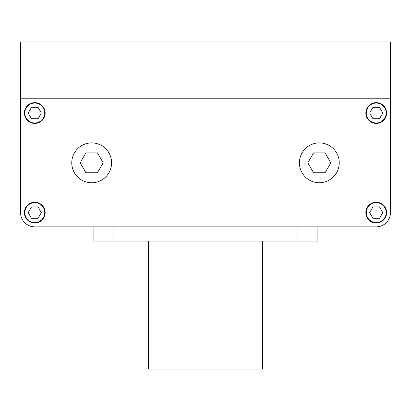 <?xml version="1.0" encoding="UTF-8"?>
<svg xmlns="http://www.w3.org/2000/svg" width="411" height="411" viewBox="0 0 411 411"><rect width="100%" height="100%" fill="white"/><g stroke="black" fill="none" stroke-linecap="round" stroke-linejoin="round"><path stroke-width="0.62" d="M349.761 226.841L376.224 226.841A14.226 14.226 0 0 0 390.45 212.615L390.45 169.651M20.55 169.651L20.55 212.615A14.226 14.226 0 0 0 34.776 226.841L61.239 226.841M20.55 141.764L20.55 212.615L20.55 98.799L390.45 98.799L390.45 212.615M113.025 241.067L317.893 241.067L317.893 226.841L376.224 226.841L34.776 226.841L93.107 226.841L93.107 241.067L113.025 241.067L113.025 226.841M97.433 152.861L85.935 152.861L80.186 162.818L85.935 172.779L97.433 172.779L103.182 162.818L97.433 152.861M111.602 162.818A19.918 19.918 0 0 0 91.684 142.9A19.918 19.918 0 0 0 71.766 162.818A19.918 19.918 0 0 0 91.684 182.736A19.918 19.918 0 0 0 111.602 162.818M330.814 162.818L325.065 152.861L313.567 152.861L307.818 162.818L313.567 172.779L325.065 172.779L330.814 162.818M339.234 162.818A19.918 19.918 0 0 0 319.316 142.9A19.918 19.918 0 0 0 299.398 162.818A19.918 19.918 0 0 0 319.316 182.736A19.918 19.918 0 0 0 339.234 162.818M31.842 206.923A6.401 6.401 0 0 0 31.313 207.226M38.238 207.226A6.401 6.401 0 0 0 37.709 206.923M41.172 212.919A6.401 6.401 0 0 0 41.172 212.307M37.709 218.303A6.401 6.401 0 0 0 38.238 218M31.313 218A6.401 6.401 0 0 0 31.842 218.303M28.38 212.307A6.401 6.401 0 0 0 28.38 212.919M28.205 212.615L31.493 218.303L38.064 218.303L41.347 212.615L38.064 206.923L31.493 206.923L28.205 212.615M24.819 212.615A9.956 9.956 0 0 0 34.776 222.572A9.956 9.956 0 0 0 44.737 212.615A9.956 9.956 0 0 0 34.776 202.654A9.956 9.956 0 0 0 24.819 212.615M31.313 118.409A6.401 6.401 0 0 0 31.842 118.717M28.38 112.722A6.401 6.401 0 0 0 28.38 113.328M31.842 107.333A6.401 6.401 0 0 0 31.313 107.641M38.238 107.641A6.401 6.401 0 0 0 37.709 107.333M41.172 113.328A6.401 6.401 0 0 0 41.172 112.722M37.709 118.717A6.401 6.401 0 0 0 38.238 118.409M31.493 118.717L38.064 118.717L41.347 113.025L38.064 107.333L31.493 107.333L28.205 113.025L31.493 118.717M24.819 113.025A9.956 9.956 0 0 0 34.776 122.981A9.956 9.956 0 0 0 44.737 113.025A9.956 9.956 0 0 0 34.776 103.069A9.956 9.956 0 0 0 24.819 113.025M379.158 118.717A6.401 6.401 0 0 0 379.687 118.409M372.762 118.409A6.401 6.401 0 0 0 373.291 118.717M369.828 112.722A6.401 6.401 0 0 0 369.828 113.328M373.291 107.333A6.401 6.401 0 0 0 372.762 107.641M379.687 107.641A6.401 6.401 0 0 0 379.158 107.333M382.62 113.328A6.401 6.401 0 0 0 382.62 112.722M382.795 113.025L379.507 107.333L372.936 107.333L369.653 113.025L372.936 118.717L379.507 118.717L382.795 113.025M366.263 113.025A9.956 9.956 0 0 0 376.224 122.981A9.956 9.956 0 0 0 386.181 113.025A9.956 9.956 0 0 0 376.224 103.069A9.956 9.956 0 0 0 366.263 113.025M379.687 207.226A6.401 6.401 0 0 0 379.158 206.923M382.62 212.919A6.401 6.401 0 0 0 382.62 212.307M379.158 218.303A6.401 6.401 0 0 0 379.687 218M372.762 218A6.401 6.401 0 0 0 373.291 218.303M369.828 212.307A6.401 6.401 0 0 0 369.828 212.919M373.291 206.923A6.401 6.401 0 0 0 372.762 207.226M379.507 206.923L372.936 206.923L369.653 212.615L372.936 218.303L379.507 218.303L382.795 212.615L379.507 206.923M366.263 212.615A9.956 9.956 0 0 0 376.224 222.572A9.956 9.956 0 0 0 386.181 212.615A9.956 9.956 0 0 0 376.224 202.654A9.956 9.956 0 0 0 366.263 212.615M365.836 212.615A10.388 10.388 0 0 0 376.224 222.998A10.388 10.388 0 0 0 386.607 212.615A10.388 10.388 0 0 0 376.224 202.227A10.388 10.388 0 0 0 365.836 212.615M24.393 212.615A10.388 10.388 0 0 0 34.776 222.998A10.388 10.388 0 0 0 45.164 212.615A10.388 10.388 0 0 0 34.776 202.227A10.388 10.388 0 0 0 24.393 212.615M24.393 113.025A10.388 10.388 0 0 0 34.776 123.413A10.388 10.388 0 0 0 45.164 113.025A10.388 10.388 0 0 0 34.776 102.637A10.388 10.388 0 0 0 24.393 113.025M365.836 113.025A10.388 10.388 0 0 0 376.224 123.413A10.388 10.388 0 0 0 386.607 113.025A10.388 10.388 0 0 0 376.224 102.637A10.388 10.388 0 0 0 365.836 113.025M20.55 41.891L20.55 98.799L390.45 98.799L390.45 41.891L20.55 41.891M262.408 241.067L262.408 369.109L148.592 369.109L148.592 241.067M297.975 241.067L297.975 226.841"/></g></svg>

